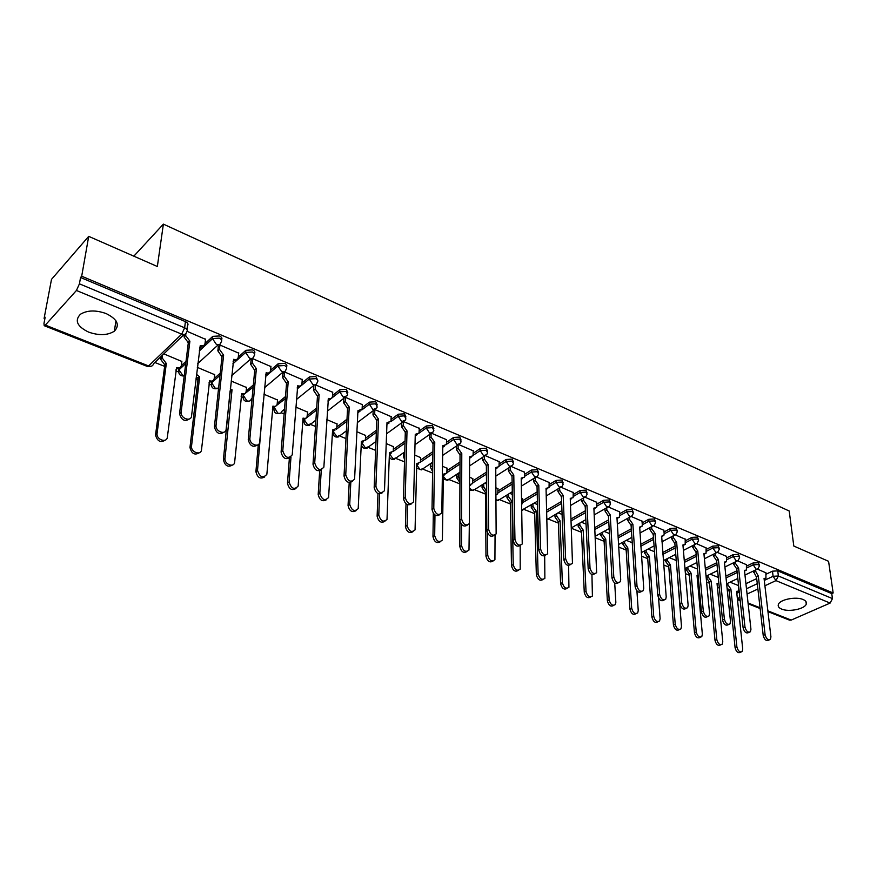 <?xml version="1.0" encoding="UTF-8"?>
<svg xmlns="http://www.w3.org/2000/svg" width="877" height="877" viewBox="0 0 877 877"><rect width="100%" height="100%" fill="white"/><g stroke="black" fill="none" stroke-linecap="round" stroke-linejoin="round"><path stroke-width="1.32" d="M221.453 339.87C222.484 338.423 221.815 337.119 219.469 335.957L212.782 336.351L212.464 338.588L219.228 338.127C221.684 339.355 222.298 340.714 221.07 342.194C220.544 344.475 218.965 345.198 216.334 344.354L212.464 338.588L199.287 350.844M254.407 353.628C255.404 352.225 254.779 350.975 252.532 349.868L245.867 350.318L245.648 352.477L252.335 352.017C254.681 353.201 255.262 354.505 254.045 355.93L254.001 356.051C253.486 358.265 251.973 358.956 249.463 358.145L245.648 352.477L232.887 363.834M286.428 366.992C287.393 365.643 286.801 364.437 284.663 363.385L278.075 363.823L277.888 365.961L284.488 365.523C286.713 366.63 287.261 367.869 286.143 369.239L285.99 369.612C285.453 371.684 284.005 372.33 281.638 371.552L277.888 365.961L265.49 376.54M317.551 379.993L315.884 376.529L309.373 376.957L309.23 379.072L315.742 378.645C317.847 379.675 318.384 380.859 317.342 382.186L317.079 382.789C316.52 384.718 315.139 385.321 312.925 384.586L309.23 379.072L297.16 388.96M347.818 392.633L346.251 389.3L339.816 389.728L339.695 391.822L346.13 391.405L347.676 394.76L347.303 395.593L343.335 397.259L339.695 391.822L327.932 401.096M377.263 404.933L375.784 401.732L369.425 402.137L369.338 404.22L375.696 403.815L377.187 407.005L376.704 408.046L372.922 409.581L369.338 404.22L361.741 409.998M405.952 416.948L404.516 413.823L398.246 414.218L398.18 416.29L404.461 415.884L405.898 418.921L405.327 420.171L401.71 421.574L398.18 416.29L390.802 421.694M433.885 428.645L432.493 425.597L426.288 425.981L426.255 428.031L432.46 427.636L433.852 430.519L433.183 431.955L429.73 433.249L426.255 428.031L419.031 433.15M461.083 440.046L459.734 437.053L453.606 437.437L453.584 439.476L459.723 439.092L461.072 441.822L460.304 443.433L457.016 444.617L453.584 439.476L446.47 444.343M487.579 451.151L486.264 448.224L480.212 448.596L480.212 450.614L486.286 450.241L487.59 452.828L486.735 454.615L483.6 455.689L480.212 450.614L473.196 455.273M513.396 461.971L512.124 459.099L506.139 459.471L506.161 461.466L512.157 461.105L513.429 463.56L512.486 465.501L509.504 466.476L506.161 461.466L499.21 465.939M538.566 472.528L537.327 469.71L531.407 470.072L531.462 472.045L537.382 471.694L538.61 474.018L537.59 476.101L534.751 476.989L531.462 472.045L524.578 476.343M563.122 482.821L561.905 480.048L556.051 480.41L556.117 482.372L561.982 482.021L563.177 484.225L562.08 486.439L559.373 487.25L556.117 482.372L549.298 486.505M587.064 492.852L585.88 490.144L580.092 490.484L580.179 492.435L585.979 492.096L587.13 494.19L585.957 496.525L583.38 497.259L580.179 492.435L573.405 496.415M610.425 502.653L609.274 499.989L603.54 500.318L603.65 502.258L609.383 501.918L610.502 503.902L609.263 506.347L606.818 507.016L603.65 502.258L596.93 506.106M633.227 512.212L632.098 509.592L626.43 509.921L626.562 511.839L632.229 511.51L633.315 513.396L632.021 515.939L629.686 516.542L626.562 511.839L619.875 515.555M655.492 521.552L654.385 518.965L648.783 519.294L648.925 521.19L654.527 520.872L655.579 522.659L654.231 525.301L652.006 525.838L648.925 521.19L642.293 524.797L641.942 526.485L639.486 527.154M677.241 530.673L676.156 528.129L670.609 528.447L670.762 530.333L676.31 530.015L677.329 531.703L675.926 534.433L673.81 534.926L670.762 530.333L664.174 533.819L663.812 535.617L661.466 536.231M698.476 539.585L697.412 537.075L691.92 537.382L692.096 539.256L697.588 538.949L698.563 540.55L697.116 543.356L695.099 543.795L692.096 539.256L685.54 542.644M719.228 548.289L718.186 545.812L712.749 546.119L712.935 547.982L718.373 547.676L719.326 549.199L717.824 552.061L715.906 552.455L712.935 547.982L706.423 551.26M739.519 556.796L738.489 554.363L733.106 554.659L733.304 556.5L738.686 556.204L739.607 557.651L738.072 560.578L736.241 560.929L733.304 556.5L726.836 559.69M759.35 565.106L758.342 562.716L753.014 563.001L753.222 564.832L758.55 564.536L759.438 565.917L757.871 568.888L756.127 569.217L753.222 564.832L746.787 567.923M781.648 609.087C788.796 612.267 804.878 609.022 806.27 604.067C806.884 602.214 805.82 600.701 803.08 599.517C795.987 596.272 779.806 599.528 778.381 604.428C777.724 606.347 778.809 607.893 781.648 609.087M88.643 332.12C99.057 335.716 107.619 335.409 114.328 331.199C120.149 325.126 117.441 319.25 106.183 313.593C95.867 309.921 87.294 310.14 80.443 314.24C74.359 320.522 77.088 326.485 88.643 332.12M88.709 236.351L157.345 266.498L163.385 224.128L789.201 511.006L793.806 546.042L828.579 561.313L833.15 592.984L81.693 276.211L88.709 236.351L51.502 279.357L44.102 318.406L44.88 318.713M154.834 362.475L164.646 366.378M175.828 370.828L178.612 371.947M195.955 378.842L197.961 379.642M208.923 384.005L211.225 384.915M241.087 396.81L242.929 397.533M250.427 400.526L251.852 401.085M272.374 409.252L273.756 409.811M281.133 412.749L284.126 413.933M302.806 421.366L303.749 421.749M311.028 424.643L315.49 426.419M340.123 436.22L345.976 438.555M368.461 447.5L375.641 450.361M396.075 458.496L404.494 461.839M422.977 469.195L432.58 473.021M449.21 479.642L459.932 483.907M474.786 489.815L485.562 494.113M499.737 499.747L510.436 504.012M524.084 509.438L534.707 513.67M547.851 518.899L558.397 523.098M571.508 528.316L581.528 532.306M595.406 537.831L604.11 541.295M618.734 547.105L626.178 550.076M641.493 556.171L647.73 558.649M663.714 565.007L668.8 567.035M685.408 573.646L689.399 575.235M706.599 582.087L709.548 583.26M727.307 590.32L729.247 591.098M44.102 318.406L45.155 317.222L43.982 323.438L44.201 325.696L45.341 325.093L76.431 290.473L79.434 283.83L184.641 327.812C187.185 329.072 187.853 330.465 186.648 331.988C186.077 334.29 184.433 335.014 181.714 334.137L76.431 290.473M81.693 276.211L80.552 277.494L79.434 283.83M745.932 583.687L756.708 578.612M766.092 574.183L772.473 571.168L773.097 576.288L778.381 575.992L832.459 598.607L830.113 603.08L791.207 620.083L789.475 620.127L767.956 611.631M832.459 598.607L831.747 593.597L833.15 592.984M746.437 564.7L737.732 560.896M726.496 556.391L717.43 552.433M706.106 547.895L696.667 543.773M685.244 539.202L675.422 534.915M663.889 530.3L653.661 525.849M642.03 521.19L631.385 516.564M619.655 511.872L608.561 507.049M596.733 502.313L585.189 497.292M573.251 492.534L561.225 487.305M522.528 498.706L521.64 498.147M549.177 482.503L536.658 477.066M497.993 488.818L495.965 487.787M524.501 472.221L511.466 466.564M472.846 478.689L469.612 477.165M499.199 461.675L485.628 455.788M447.062 468.296L442.567 466.257M473.24 450.855L459.109 444.727M420.62 457.641L414.788 455.064M446.612 439.761L431.89 433.381M393.488 446.711L386.264 443.554M419.272 428.371L403.924 421.727M365.632 435.496L356.939 431.736M391.197 416.674L375.213 409.745M337.053 423.975L326.803 419.59M362.354 404.659L345.702 397.445M307.684 412.146L295.812 407.092M332.723 392.315L315.479 384.85M277.527 400L263.922 394.233M302.258 379.62L284.532 371.936L282.865 373.613M246.525 387.513L231.111 381.002M270.927 366.575L252.686 358.66L251.041 360.381M214.646 374.665L197.325 367.375M238.697 353.146L219.919 345.001L218.307 346.766M181.857 361.467L163.824 353.87M205.525 339.333L187.119 331.331M181.32 365.665L186.023 361.28M199.539 348.684L201.03 347.303M205.021 343.587L212.716 336.417M214.218 378.535L220.215 373.185M233.107 361.697L233.786 361.083M238.303 357.06L245.867 350.318M246.174 391.098L253.354 384.948M265.687 374.413L268.691 372.944M270.609 370.204L278.075 363.823M277.242 403.332L285.496 396.557M302.006 383.008L309.373 376.957M307.476 415.27L316.696 407.991M332.536 395.472L339.816 389.728M336.889 426.913L346.996 419.217M362.223 407.63L369.425 402.137M365.512 438.248L376.43 430.234M391.098 419.469L398.246 414.218M393.4 449.32L405.064 441.043M419.217 431.002L426.288 425.981M420.565 460.107L432.909 451.633M446.579 442.249L453.606 437.437M447.04 470.631L460.019 462.015M473.251 453.223L480.212 448.596M472.846 480.903L486.406 472.177M499.232 463.922L506.139 459.471M498.015 490.934L512.113 482.12M524.556 474.358L531.407 470.072M522.571 500.723L537.173 491.865M549.243 484.532L556.051 480.41M546.733 510.162L561.598 501.392M573.328 494.475L580.092 490.484M571.113 518.932L585.419 510.721M596.831 504.176L603.54 500.318M594.88 527.548L608.649 519.853M619.765 513.648L626.43 509.921M618.066 536.011L631.33 528.787M642.15 522.9L648.783 519.294M640.67 544.332L653.464 537.535M664.021 531.944L670.609 528.447M662.738 552.499L675.082 546.108M685.375 540.769L691.92 537.382M684.279 560.513L696.195 554.483M706.248 549.408L712.749 546.119M705.305 568.384L716.827 562.694M726.649 557.849L733.106 554.659M725.849 576.112L736.987 570.741M746.59 566.103L753.014 563.001M133.83 256.172L163.385 224.128M765.928 572.834L757.564 569.173M738.587 585.617L730.048 582.175M178.634 368.855L178.974 369.853M211.236 382.153L211.543 382.876M273.843 407.553L285.332 398.651M332.997 433.457L333.205 431.55M80.552 277.494L185.42 321.618C187.952 322.9 188.621 324.293 187.426 325.816L186.954 329.588M831.747 593.597L777.746 570.883L772.473 571.168M718.296 577.428L710.227 574.183M697.533 569.063L689.947 566.005M676.277 560.491L669.217 557.64M654.527 551.721L648.004 549.09M632.251 542.742L626.299 540.342M609.427 533.534L604.078 531.374M586.055 524.117L581.33 522.21M562.091 514.448L558.035 512.815M537.524 504.549L534.17 503.19M512.332 494.387L509.712 493.334M486.494 483.972L484.641 483.227M459.976 473.273L458.945 472.867M755.086 570.214L758.32 576.068L756.325 576.847L753.277 571.08M769.206 639.914L768.515 640.221C766.18 641.219 764.415 639.64 763.22 635.463L756.511 576.923M758.32 576.068L765.084 634.652C766.279 638.829 768.044 640.418 770.379 639.41L770.927 636.877L764.053 578.436L765.939 578.206L765.906 572.648M727.702 583.293L727.844 584.696L730.881 589.048L736.888 646.93C738.039 651.041 739.793 652.598 742.139 651.578L742.731 649.079L736.603 591.339L738.489 591.098L738.533 585.595M737.502 591.558L736.669 591.986M740.955 652.093L740.341 652.356C737.985 653.365 736.231 651.819 735.09 647.708L729.127 589.881L727.088 588.16M729.127 589.881L730.881 589.048M735.321 561.916L735.485 563.429L738.598 567.912L736.592 568.713L733.676 564.317L733.512 562.804M745.384 570.576L744.529 571.037M749.144 632.317L748.541 632.58C746.141 633.665 744.321 632.076 743.104 627.811L736.779 568.789M738.598 567.912L744.968 626.989C746.184 631.254 748.004 632.843 750.405 631.758L750.942 629.269L744.452 570.335L746.426 570.083L746.415 564.514M715.106 553.431L715.259 555.042L718.416 559.581L716.41 560.392L713.461 555.941L713.297 554.33M725.367 562.3L724.49 562.837M728.623 624.534L728.096 624.764C725.63 625.948 723.766 624.347 722.516 619.984L716.608 560.469M718.416 559.581L724.38 619.14C725.63 623.503 727.493 625.104 729.96 623.931L730.497 621.464L724.413 562.058L726.463 561.762L726.474 556.204M707.969 575.279L708.112 576.781L711.181 581.177L716.805 639.53C717.978 643.74 719.765 645.297 722.188 644.2L722.769 641.723L717.035 583.512L718.877 583.38M717.956 583.742L717.101 584.246M720.927 644.759L720.39 644.99C717.967 646.086 716.169 644.529 715.007 640.331L709.427 582.021L706.369 577.625L708.112 576.781M706.226 576.134L706.369 577.625M709.427 582.021L711.181 581.177M687.798 567.079L687.941 568.68L691.043 573.13L696.25 631.966C697.456 636.274 699.298 637.831 701.786 636.647L702.356 634.214L697.029 575.52L698.136 575.75M697.982 575.761L697.094 576.321M700.438 637.25L699.989 637.458C697.5 638.642 695.658 637.086 694.463 632.777L689.289 573.996L686.198 569.546L687.941 568.68M686.055 567.956L686.198 569.546M689.289 573.996L691.043 573.13M694.42 544.727L694.584 546.459L697.774 551.052L695.768 551.885L692.775 547.38L692.622 545.658M704.889 553.836L703.99 554.439M707.607 616.564L707.18 616.761C704.637 618.044 702.729 616.443 701.447 611.971L695.965 551.962M697.774 551.052L703.299 611.105C704.582 615.577 706.5 617.178 709.044 615.906L709.57 613.494L703.913 553.584L706.062 553.255L706.084 547.708M673.262 535.825L673.415 537.678L676.649 542.315L674.643 543.17L671.618 538.621L671.464 536.768M683.939 545.176L683.008 545.845M686.099 608.408L685.77 608.572C683.15 609.953 681.188 608.353 679.872 603.76L674.841 543.258M676.649 542.315L681.725 602.872C683.04 607.465 685.003 609.066 687.623 607.684L688.138 605.327L682.931 544.913L685.178 544.54L685.222 539.004M651.6 526.715L651.743 528.688L655.02 533.38L653.014 534.257L649.956 529.653L649.813 527.68M662.497 536.318L661.532 537.053M664.064 600.065L663.845 600.164C661.148 601.666 659.131 600.065 657.783 595.362L653.222 534.345M655.02 533.38L659.625 594.453C660.973 599.155 663.001 600.767 665.698 599.265L666.202 596.952L661.664 536.132M663.878 530.103L664.174 533.841M667.167 558.693L667.309 560.403L670.445 564.909L675.224 624.216C676.452 628.634 678.349 630.201 680.914 628.908L681.484 626.518L676.858 567.463M679.478 629.576L679.127 629.741C676.562 631.023 674.665 629.467 673.437 625.06L668.702 565.786L665.566 561.291L667.309 560.403M665.435 559.581L665.566 561.291M668.702 565.786L670.445 564.909M646.064 550.109L646.196 551.929L649.386 556.489L653.716 616.301C654.966 620.817 656.917 622.385 659.559 620.993L660.107 618.647L658.561 597.993M658.024 621.727L657.772 621.837C655.13 623.229 653.179 621.672 651.929 617.156L647.643 557.388L644.463 552.839L646.196 551.929M644.332 551.019L644.463 552.839M647.643 557.388L649.386 556.489M624.479 541.317L624.599 543.269L627.822 547.873L631.681 608.189C632.975 612.815 634.981 614.382 637.7 612.88L638.237 610.6L636.921 590.868M636.055 613.681L635.924 613.747C633.194 615.259 631.188 613.692 629.905 609.055L626.09 548.805L622.867 544.189L624.599 543.269M622.747 542.249L622.867 544.189M626.09 548.805L627.822 547.873M629.423 517.375L629.565 519.48L632.887 524.238L630.881 525.126L627.779 520.467L627.636 518.362M640.539 527.241L639.541 528.031M641.493 591.504L641.394 591.558C638.609 593.181 636.527 591.58 635.145 586.746L631.089 525.213M632.887 524.238L636.987 585.825C638.379 590.649 640.462 592.26 643.236 590.638L643.729 588.39L639.684 527.044M642.019 520.993L642.282 524.753M602.389 532.306L602.499 534.4L605.766 539.07L609.131 599.879C610.458 604.637 612.53 606.193 615.325 604.571L615.84 602.346L614.711 582.975M613.549 605.459L613.571 605.448C610.743 607.081 608.682 605.525 607.355 600.778L604.045 540.013L600.778 535.343L602.499 534.4M600.668 533.26L600.778 535.343M604.045 540.013L605.766 539.07M606.72 507.794L606.851 510.052L610.217 514.876L608.21 515.786L605.064 511.061L604.944 508.803M618.066 517.945L617.024 518.8M618.384 582.734C615.511 584.477 613.374 582.876 611.96 577.932L608.43 515.873M610.217 514.876L613.79 576.978C615.226 581.933 617.364 583.534 620.225 581.78L620.697 579.609L616.959 517.66L619.546 517.123L619.644 511.664M579.774 523.087L579.872 525.312L583.183 530.048L586.022 591.372C587.393 596.25 589.519 597.807 592.403 596.053L591.942 574.523M590.594 597.018C587.711 598.695 585.595 597.116 584.257 592.282L581.462 531.013L578.162 526.288L579.872 525.312M578.064 524.062L578.162 526.288M581.462 531.013L583.183 530.048M583.457 497.983L583.578 500.394L586.987 505.273L584.981 506.204L581.802 501.425L581.681 499.013M595.034 508.43L593.959 509.34M594.759 573.755C591.8 575.52 589.607 573.898 588.182 568.888L585.2 506.303M586.987 505.273L590.013 567.912C591.493 573.01 593.707 574.599 596.645 572.703L593.893 508.123L596.612 507.531L596.722 502.104M556.621 513.637L556.709 516.016L560.063 520.806L562.354 582.657C563.768 587.667 565.961 589.223 568.932 587.316L568.614 565.522M567.079 588.368C564.097 590.089 561.927 588.489 560.589 583.589L558.353 521.793L554.998 517.013L556.709 516.016M554.911 514.635L554.998 517.013M558.353 521.793L560.063 520.806M559.625 487.908L559.723 490.495L563.187 495.439L561.181 496.393L557.958 491.558L557.86 488.971M571.442 498.673L570.313 499.638M570.543 564.536C567.474 566.345 565.226 564.711 563.801 559.614L561.412 496.492M563.187 495.439L565.621 558.616C567.156 563.856 569.436 565.446 572.473 563.385L570.258 498.366L573.109 497.697L573.24 492.315M532.909 503.946L532.975 506.5L536.384 511.346L538.094 573.722C539.563 578.875 541.822 580.421 544.869 578.349L544.683 555.93M542.984 579.511C539.892 581.265 537.678 579.653 536.34 574.676L534.674 512.354L531.276 507.52L532.975 506.5M531.21 504.966L531.276 507.52M534.674 512.354L536.384 511.346M535.2 477.581L535.277 480.355L538.785 485.354L536.779 486.34L533.512 481.44L533.446 478.667M547.27 488.675L546.086 489.684M545.713 555.086C542.534 556.939 540.232 555.273 538.796 550.109L537.02 486.439M538.785 485.354L540.616 549.079C542.205 554.472 544.562 556.051 547.676 553.815L546.042 488.357L549.035 487.612L549.166 482.284M510.162 466.981L510.206 469.951L513.769 475.016L511.773 476.025L508.452 471.059L508.408 468.099M522.549 478.436L521.245 479.489M520.236 545.384C516.948 547.281 514.591 545.604 513.144 540.353L512.015 476.123M513.769 475.016L514.952 539.3C516.608 544.836 519.031 546.404 522.243 543.992L521.212 478.097L524.347 477.274L524.501 471.99M484.477 456.095L484.499 459.274L488.105 464.415L486.362 465.555L482.756 460.414L482.734 457.235M497.215 467.923L495.757 469.02M494.091 535.419C490.692 537.371 488.27 535.683 486.823 530.333L486.362 465.555M488.105 464.415L488.61 529.259C490.331 534.959 492.841 536.516 496.141 533.907L495.746 467.573L499.024 466.663L499.199 461.445M458.134 444.913L458.112 448.333L461.784 453.541L459.789 454.593L456.38 449.495L456.402 446.086M471.223 457.136L469.612 458.276M467.255 525.191C463.736 527.209 461.247 525.487 459.789 520.05L460.041 454.703M461.784 453.541L461.565 518.943C463.363 524.83 465.95 526.353 469.338 523.547L469.612 456.774L473.054 455.766L473.24 450.625M431.089 433.523L431.035 437.097L434.751 442.37L433.041 443.565L429.324 438.292L429.379 434.619M444.551 446.064L442.775 447.248M439.706 514.689C436.055 516.761 433.49 515.029 432.021 509.493L433.041 443.565M434.751 442.37L433.786 508.353C435.672 514.415 438.347 515.928 441.811 512.892L442.797 445.702L446.404 444.584L446.612 439.52M403.343 421.859L403.234 425.553L407.016 430.914L405.306 432.131L401.534 426.781L401.644 422.835M417.178 434.696L415.238 435.924M411.401 503.88C407.619 506.04 404.988 504.286 403.497 498.64L405.306 432.131M407.016 430.914L405.24 497.478C407.224 503.716 409.987 505.207 413.538 501.929L415.27 434.323L419.042 433.095L419.272 428.119M508.616 494.003L508.66 496.744L512.113 501.644L513.22 564.558C514.744 569.864 517.068 571.398 520.214 569.162L520.171 545.472M521.771 504.45L522.604 502.335L522.528 498.498M518.285 570.434C515.095 572.221 512.815 570.598 511.466 565.544L510.414 502.685L506.972 497.785L508.66 496.744M506.928 495.056L506.972 497.785M510.414 502.685L512.113 501.644M483.731 483.808L483.742 486.735L486.549 491.394M487.546 533.15L487.711 555.163C489.289 560.622 491.701 562.135 494.924 559.723L495.056 535.123M496.042 494.979L497.774 493.817L497.993 488.61M492.962 561.116C489.651 562.957 487.327 561.313 485.968 556.171L485.551 492.775L482.065 487.809L483.742 486.735M482.043 484.882L482.065 487.809M485.551 492.775L486.549 492.15M458.211 473.339L458.2 476.485L459.943 480.377M461.609 524.501L461.532 545.527C463.188 551.14 465.676 552.642 468.998 550.043L469.327 523.569M469.612 484.663L472.615 483.611L472.846 478.469M470.85 484.882L469.612 485.891M466.981 551.545C463.571 553.453 461.181 551.786 459.811 546.557L459.91 521.245M459.932 482.558L456.522 477.581L458.2 476.485M456.544 474.435L456.522 477.581M434.97 514.985L434.685 535.639C436.417 541.416 438.982 542.907 442.381 540.089L443.378 474.183L446.821 473.152L447.062 468.077M432.054 462.596L432.657 468.45M445.023 474.523L443.356 475.619M440.342 541.734C436.801 543.696 434.345 542.019 432.975 536.702L433.315 513.341M432.602 471.475L430.333 467.101L431.999 465.972M430.388 463.725L430.333 467.101M407.641 504.823L407.114 525.487C408.923 531.44 411.576 532.898 415.062 529.872L416.75 463.549L420.357 462.409L420.62 457.41M418.548 463.889L416.718 465.04M412.99 531.659C409.329 533.687 406.807 531.988 405.415 526.573L406.007 503.858M404.56 459.537L403.475 456.336L404.67 455.503M403.573 452.707L403.475 456.336M379.588 494.036L378.798 515.062C380.706 521.201 383.446 522.637 387.02 519.37L389.443 452.642L393.214 451.381L393.488 446.47M391.383 452.97L389.399 454.165M384.904 521.311C381.122 523.405 378.524 521.694 377.121 516.18L377.976 493.587M374.841 409.844L374.676 413.703L378.513 419.14L376.825 420.39L372.988 414.964L373.163 410.896M389.07 423.021L386.943 424.293M382.306 492.775C378.393 495.012 375.685 493.247 374.172 487.491L376.825 420.39M378.513 419.14L375.904 486.286C377.987 492.721 380.837 494.19 384.477 490.671L386.998 422.637L390.945 421.3L391.197 416.422M350.8 482.547L349.726 504.352C351.721 510.677 354.549 512.08 358.211 508.572L361.401 441.438L365.347 440.057L365.643 435.244M363.506 441.767L361.324 443.006M356.073 510.666C352.148 512.848 349.474 511.127 348.059 505.503L349.199 482.624M345.56 397.489L345.341 401.534L349.232 407.038L347.566 408.331L343.674 402.828L343.894 398.717M360.206 411.017L357.871 412.333M352.411 481.352C348.344 483.676 345.549 481.901 344.025 476.025L347.566 408.331M349.232 407.038L345.746 474.786C347.928 481.429 350.877 482.854 354.593 479.072L357.948 410.644L362.08 409.175L362.365 404.396M321.278 470.083L319.831 493.345C321.947 499.857 324.863 501.238 328.601 497.467L332.613 429.927L336.735 428.436L337.064 423.723M334.893 430.267L332.515 431.55M326.441 499.737C322.385 502.006 319.623 500.274 318.187 494.518L319.666 470.927M315.457 384.86L315.183 389.015L319.14 394.606L317.189 395.801L313.527 390.342L313.813 386.198M330.541 398.684L327.998 400.055M321.662 469.601C317.452 472.023 314.569 470.236 313.012 464.229L317.485 395.933M319.14 394.606L314.711 462.957C317.014 469.798 320.061 471.19 323.865 467.145L328.393 398.421C330.508 399.134 331.857 398.553 332.427 396.7L332.734 392.041M290.989 457.005L289.103 482.032C291.328 488.741 294.354 490.09 298.158 486.055L303.036 418.121L305.24 418.493L306.939 417.463L307.706 411.883M305.503 418.45L302.916 419.776M295.998 488.489C291.789 490.857 288.95 489.114 287.481 483.238L289.377 458.243M284.51 371.947L284.17 376.145L288.193 381.813L286.264 383.052L282.547 377.516L282.887 373.328M300.044 385.99L297.281 387.415M290.035 457.498C285.661 460.03 282.69 458.232 281.1 452.083L286.56 383.183M288.193 381.813L282.778 450.789C285.211 457.838 288.358 459.197 292.227 454.867L297.709 385.748C299.967 386.494 301.37 385.869 301.929 383.885L302.28 379.335M263.221 402.225L257.509 470.39C259.855 477.318 262.979 478.612 266.86 474.304L272.944 406.095C275.181 406.796 276.584 406.172 277.154 404.209L277.549 399.726M275.312 406.292L272.506 407.673M264.69 476.913C260.326 479.401 257.399 477.636 255.909 471.64L258.309 444.595M252.686 358.671L252.28 362.914L256.369 368.669L254.44 369.941L250.669 364.317L251.074 360.085M257.476 445.034C252.949 447.687 249.868 445.878 248.246 439.596L254.747 370.061M256.369 368.669L249.901 438.248C249.101 444.168 259.099 448.191 259.669 442.216L266.159 372.714C268.559 373.481 270.039 372.813 270.565 370.697L270.949 366.279M230.3 388.796L232.043 389.75L224.994 458.419C224.15 464.262 234.027 468.11 234.652 462.212L241.723 393.62C244.113 394.354 245.571 393.674 246.119 391.58L246.547 387.228M244.288 393.806L241.252 395.242M232.493 465.007C227.976 467.605 224.94 465.84 223.416 459.701L230.081 390.923M230.498 391.087L232.043 389.75M219.93 345.001L219.447 349.364L223.613 355.13L221.706 356.435L217.858 350.811L218.34 346.448M236.439 359.504L233.172 361.028M223.953 432.197C219.305 434.992 216.126 433.183 214.405 426.792L222.024 356.566M223.613 355.13L216.038 425.411C215.227 431.528 225.762 435.43 226.134 429.193L233.688 359.296C236.253 360.107 237.788 359.384 238.292 357.136L238.73 352.839M196.492 374.358L199.66 376.814L191.526 446.174C190.671 452.203 201.074 455.919 201.502 449.769L209.614 380.793C212.157 381.561 213.692 380.837 214.207 378.601L214.679 374.369M212.398 380.958L209.099 382.438M199.364 452.74C194.727 455.481 191.592 453.738 189.969 447.489L198.136 378.195L196.174 377.066M198.136 378.195L199.66 376.814M185.858 333.688L185.639 335.518L189.892 341.197L188.325 342.677L184.082 337.009L184.389 334.466M203.256 345.681L199.704 347.259M189.432 418.954C184.773 421.914 181.462 420.182 179.522 413.78L188.325 342.677M189.892 341.197L181.122 412.354C180.53 418.493 191.109 422.166 191.548 416.005L200.263 345.483C202.927 346.327 204.527 345.604 205.065 343.313L205.558 339.015M162.552 355.086L162.168 357.959L166.334 363.506L157.049 433.72C156.413 439.772 166.849 443.258 167.343 437.195L176.584 367.595C179.215 368.395 180.805 367.66 181.364 365.402L181.89 361.16M179.599 367.726L176.025 369.283M165.26 440.101C160.612 443.006 157.367 441.328 155.525 435.069L164.843 364.92L160.677 359.384L162.201 357.706M161.061 356.511L160.71 359.132M164.843 364.92L166.334 363.506M183.995 334.532L153.519 363.736C152.938 366.016 151.304 366.75 148.619 365.939L181.714 334.137L184.641 327.812L185.42 321.618M45.341 325.093L148.619 365.939L147.347 366.443L44.267 325.729M736.812 593.291L739.278 592.128M746.48 588.752L757.289 583.687M764.284 580.41L773.097 576.288L775.97 580.618L764.919 585.759M757.892 589.026L747.072 594.058M739.848 597.423L737.371 598.574M737.393 598.794L740.111 599.879M748.059 603.014L760.041 607.761M767.868 610.852L791.207 620.083M830.113 603.08L775.97 580.618L778.381 575.992L777.746 570.883M179.105 368.45L178.941 369.754L185.749 363.429M218.296 344.738L197.763 363.604M211.225 384.86L211.675 381.868L211.587 382.778L219.984 375.312M243.4 394.814L253.157 387.064M274.249 407.388L277.801 413.111C279.982 413.791 281.364 413.177 281.945 411.269L284.499 409.197M304.275 419.579L316.564 410.063M336.384 429.248L346.886 421.278M357.838 412.957L358.803 412.223M365.205 440.451L376.354 432.284M393.192 451.436L405.01 443.071M420.434 462.168L432.876 453.65M446.963 472.659L460.008 464.01M472.813 482.898L486.428 474.15M498.015 492.896L512.157 484.082M522.604 502.664L537.228 493.806M546.799 512.08L561.675 503.321M571.201 520.828L585.507 512.639M594.979 529.434L608.759 521.76M618.175 537.886L631.451 530.684M640.802 546.196L653.606 539.41M662.88 554.341L675.235 547.961M684.433 562.343L696.36 556.336M705.481 570.203L717.013 564.525M726.035 577.921L737.184 572.549M717.452 587.754L719.272 587.316M361.291 443.685L361.773 442.984M338.774 436.878C334.729 437.656 332.865 435.935 333.194 431.714L336.998 436.625L340.78 435.058L346.382 430.848M303.782 421.793L304.264 419.754L307.794 425.027L311.763 423.328L315.906 420.094M273.767 409.822L274.041 407.926C273.569 412.387 275.488 414.207 279.785 413.374M242.929 397.511L243.335 395.439L246.974 400.866C249.298 401.578 250.745 400.921 251.304 398.882L252.116 398.191M217.518 388.555C212.936 389.443 210.951 387.524 211.576 382.8L215.282 388.281L218.592 388.149M178.612 371.837L178.941 369.754L182.701 375.334L184.236 375.674M697.412 579.796L698.53 579.982M547.029 519.513L561.938 510.535M521.892 510.063L537.437 501.227M496.097 499.627L497.149 500.252L500 499.331L512.289 491.734M469.612 488.007L472.122 490.298L475.115 489.289L486.483 482.054M443.356 476.496L446.459 480.114L449.594 479.006L459.976 472.188M416.805 465.029L420.138 469.655L423.427 468.439L432.745 462.124M389.75 454.133L393.148 458.934L396.59 457.608L404.768 451.874M362.004 442.94L365.435 447.928L369.053 446.481L375.992 441.449M758.134 575.992L756.325 576.847M755.25 571.64L753.442 572.495M765.084 634.652L763.22 635.463M726.781 585.2L727.844 584.696M728.94 589.804L730.684 588.971M735.09 647.708L736.888 646.93M738.401 567.836L736.592 568.713M735.485 563.429L733.676 564.317M744.968 626.989L743.104 627.811M718.219 559.493L716.41 560.392M715.259 555.042L713.461 555.941M724.38 619.14L722.516 619.984M709.241 581.944L710.984 581.1M715.007 640.331L716.805 639.53M689.103 573.92L690.846 573.054M694.463 632.777L696.25 631.966M697.566 550.964L695.768 551.885M694.584 546.459L692.775 547.38M703.299 611.105L701.447 611.971M676.441 542.238L674.643 543.17M673.415 537.678L671.618 538.621M681.725 602.872L679.872 603.76M654.812 533.304L653.014 534.257M651.743 528.688L649.956 529.653M659.625 594.453L657.783 595.362M668.504 565.709L670.247 564.821M673.437 625.06L675.224 624.216M647.434 557.312L649.177 556.413M651.929 617.156L653.716 616.301M625.882 548.717L627.614 547.796M629.905 609.055L631.681 608.189M632.668 524.15L630.881 525.126M629.565 519.48L627.779 520.467M636.987 585.825L635.145 586.746M603.825 539.925L605.558 538.982M607.355 600.778L609.131 599.879M609.997 514.777L608.21 515.786M606.851 510.052L605.064 511.061M613.79 576.978L611.96 577.932M581.243 530.925L582.964 529.96M584.257 592.282L586.022 591.372M586.757 505.185L584.981 506.204M583.578 500.394L581.802 501.425M590.013 567.912L588.182 568.888M558.123 521.705L559.844 520.719M560.589 583.589L562.354 582.657M562.946 495.341L561.181 496.393M559.723 490.495L557.958 491.558M565.621 558.616L563.801 559.614M534.444 512.267L536.154 511.247M536.34 574.676L538.094 573.722M538.544 485.255L536.779 486.34M535.277 480.355L533.512 481.44M540.616 549.079L538.796 550.109M513.527 474.917L511.773 476.025M510.206 469.951L508.452 471.059M514.952 539.3L513.144 540.353M487.853 464.317L486.11 465.446M484.499 459.274L482.756 460.414M488.61 529.259L486.823 530.333M461.521 453.431L459.789 454.593M458.112 448.333L456.38 449.495M461.565 518.943L459.789 520.05M434.488 442.26L432.778 443.455M431.035 437.097L429.324 438.292M433.786 508.353L432.021 509.493M406.742 430.793L405.031 432.021M403.234 425.553L401.534 426.781M405.24 497.478L403.497 498.64M510.173 502.587L511.872 501.556M511.466 565.544L513.22 564.558M485.31 492.677L486.549 491.898M485.968 556.171L487.711 555.163M459.811 546.557L461.532 545.527M432.975 536.702L434.685 535.639M405.415 526.573L407.114 525.487M377.121 516.18L378.798 515.062M378.239 419.02L376.551 420.28M374.676 413.703L372.988 414.964M375.904 486.286L374.172 487.491M348.059 505.503L349.726 504.352M348.947 406.917L347.27 408.211M345.341 401.534L343.674 402.828M345.746 474.786L344.025 476.025M318.187 494.518L319.831 493.345M318.844 394.486L317.189 395.801M315.183 389.015L313.527 390.342M314.711 462.957L313.012 464.229M287.481 483.238L289.103 482.032M287.897 381.692L286.264 383.052M284.17 376.145L282.547 377.516M282.778 450.789L281.1 452.083M255.909 471.64L257.509 470.39M256.051 368.537L254.44 369.941M252.28 362.914L250.669 364.317M249.901 438.248L248.246 439.596M230.191 390.967L231.736 389.629M223.416 459.701L224.994 458.419M223.295 354.999L221.706 356.435M219.458 349.287L217.869 350.734M216.038 425.345L214.416 426.726M197.818 378.064L199.342 376.682M189.98 447.413L191.537 446.097M189.564 341.065L187.996 342.545M185.661 335.266L184.104 336.757M181.144 412.047L179.555 413.462M164.514 364.788L166.005 363.374M155.547 434.762L157.082 433.413M805.941 601.534L806.27 604.067M115.961 320.829L114.328 331.199M717.474 588.05L718.219 587.875M756.862 569.37L744.979 575.049M737.82 578.469L726.638 583.797M361.62 442.995L361.62 443.137C361.357 447.237 363.188 448.914 367.112 448.169M304.034 419.666L304.012 419.973C303.617 424.315 305.503 426.09 309.669 425.279M243.302 394.88L243.236 395.527C242.699 400.131 244.639 401.995 249.079 401.14M212.782 336.351L212.453 338.73L199.265 350.986M697.456 580.212L698.421 580.004M736.998 561.094L724.917 567.002M717.605 570.565L706.051 576.222M716.684 552.631L704.395 558.781M696.93 562.519L684.959 568.493M695.899 543.97L683.402 550.383M675.761 554.286L663.374 560.633M674.632 535.113L661.905 541.789M654.089 545.9L641.251 552.642M652.861 526.036L639.892 533.019M631.889 537.327L618.57 544.496M630.563 516.739L617.342 524.051M609.153 528.579L595.33 536.209M607.728 507.224L594.233 514.876M585.836 519.644L571.486 527.79M584.334 497.467L570.554 505.503M521.903 510.392L522.824 510.151M560.348 487.48L546.283 495.922M496.108 500.657L498.454 500.449M535.77 477.231L521.387 486.121M469.612 490.013L473.492 490.517M510.557 466.717L495.834 476.101M443.323 479.182L447.895 480.322M484.707 455.941L469.612 465.851M416.652 468.197L421.651 469.875M458.178 444.88L442.688 455.382M389.3 456.61C390.331 459.12 392.14 459.976 394.738 459.164M430.936 433.523L415.029 444.683M402.981 421.87L386.604 433.742M374.26 409.888L357.377 422.582M344.76 397.577L327.318 411.181M314.437 384.926L296.371 399.572M283.26 371.903L264.503 387.744M251.195 358.518L231.66 375.707M185.738 363.56L178.93 369.886C178.261 374.139 180.015 376.156 184.203 375.959M147.435 366.487L151.14 366.235M737.48 599.594L740.199 600.668M748.147 603.804L760.14 608.539M764.963 578.667L764.13 579.061M219.447 349.364L217.858 350.811M216.038 425.411L214.405 426.792M189.969 447.489L191.526 446.174M185.639 335.518L184.082 337.009M181.122 412.354L179.522 413.78M160.677 359.384L162.168 357.959M155.525 435.069L157.049 433.72"/></g></svg>
